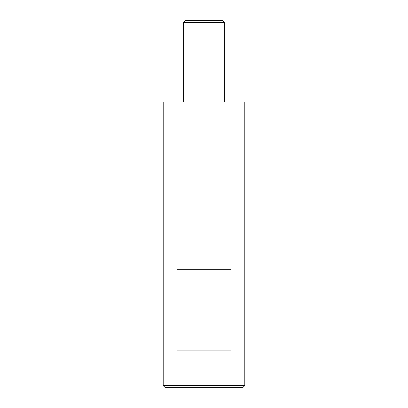<?xml version="1.0" encoding="UTF-8"?>
<svg xmlns="http://www.w3.org/2000/svg" width="408" height="408" viewBox="0 0 408 408"><rect width="100%" height="100%" fill="white"/><g stroke="black" fill="none" stroke-linecap="round" stroke-linejoin="round"><path stroke-width="0.61" d="M230.989 350.88L230.989 269.28L177.011 269.28L177.011 350.88L230.989 350.88M244.8 385.56L244.8 102L163.2 102L163.2 385.56L244.8 385.56L242.76 387.6L165.24 387.6L163.2 385.56M183.6 22.44L185.64 20.4L222.36 20.4L224.4 22.44L183.6 22.44L183.6 102M224.4 22.44L224.4 102"/></g></svg>
